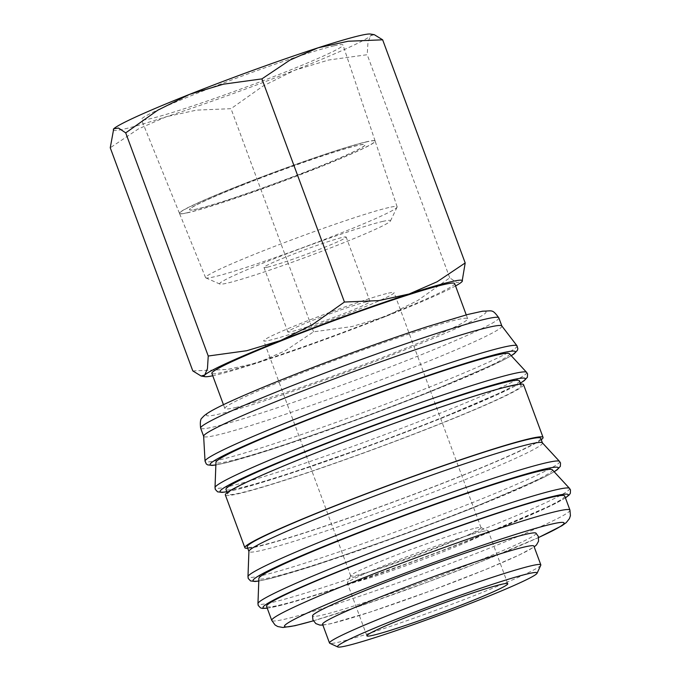<?xml version="1.0" encoding="UTF-8"?>
<svg xmlns="http://www.w3.org/2000/svg" width="681" height="681" viewBox="0 0 681 681"><rect width="100%" height="100%" fill="white"/><g stroke="black" fill="none" stroke-linecap="round" stroke-linejoin="round"><path stroke-width="0.51" stroke-dasharray="3.4 2.55" d="M322.564 624.264A112.663 6.155 159.7 0 0 331.715 623.43A112.663 6.155 159.7 0 0 451.29 583.072A112.663 6.155 159.7 0 0 533.887 546.094M501.795 325.918A158.971 8.683 -20.3 0 1 501.871 326.046A158.971 8.683 -20.3 0 1 385.318 378.236A158.971 8.683 -20.3 0 1 216.592 435.176A158.971 8.683 -20.3 0 1 203.67 436.359A158.971 8.683 -20.3 0 1 203.636 436.215M526.566 372.303L526.575 372.311A166.13 9.074 -20.3 0 1 434.393 415.538A166.13 9.074 -20.3 0 1 228.552 486.532A166.13 9.074 -20.3 0 1 215.017 487.553L215.017 487.553M509.388 353.711A156.468 8.547 -20.3 0 1 396.393 404.625A156.468 8.547 -20.3 0 1 228.705 461.292A156.468 8.547 -20.3 0 1 215.962 462.254M508.486 386.689A156.468 8.547 -20.3 0 1 521.203 385.531A156.468 8.547 -20.3 0 1 406.489 436.896A156.468 8.547 -20.3 0 1 240.419 492.942A156.468 8.547 -20.3 0 1 227.701 494.1A156.468 8.547 -20.3 0 1 342.415 442.735A156.468 8.547 -20.3 0 1 508.486 386.689M519.467 380.841A156.468 8.547 -20.3 0 1 404.752 432.205A156.468 8.547 -20.3 0 1 238.682 488.251A156.468 8.547 -20.3 0 1 225.964 489.409M541.25 439.722A158.971 8.683 -20.3 0 1 413.469 494.551A158.971 8.683 -20.3 0 1 257.784 546.545A158.971 8.683 -20.3 0 1 247.748 548.29M523.553 384.663A158.971 8.683 -20.3 0 1 407 436.844A158.971 8.683 -20.3 0 1 238.273 493.793A158.971 8.683 -20.3 0 1 225.351 494.968M542.348 442.803A156.468 8.547 -20.3 0 1 542.451 442.973A156.468 8.547 -20.3 0 1 427.736 494.338A156.468 8.547 -20.3 0 1 261.666 550.384A156.468 8.547 -20.3 0 1 248.948 551.542A156.468 8.547 -20.3 0 1 248.914 551.346M540.714 438.283A156.468 8.547 -20.3 0 1 426 489.648A156.468 8.547 -20.3 0 1 259.929 545.694A156.468 8.547 -20.3 0 1 247.212 546.852M559.518 461.395L559.527 461.403A166.13 9.074 -20.3 0 1 467.353 504.63A166.13 9.074 -20.3 0 1 261.513 575.624A166.13 9.074 -20.3 0 1 247.978 576.645L247.978 576.645M569.495 488.354L569.503 488.362A166.13 9.074 -20.3 0 1 477.321 531.589A166.13 9.074 -20.3 0 1 271.489 602.583A166.13 9.074 -20.3 0 1 257.954 603.613L257.954 603.596M552.325 469.762A156.468 8.547 -20.3 0 1 439.322 520.676A156.468 8.547 -20.3 0 1 271.642 577.343A156.468 8.547 -20.3 0 1 258.891 578.305M564.745 496.023A158.971 8.683 -20.3 0 1 448.192 548.214A158.971 8.683 -20.3 0 1 279.465 605.154A158.971 8.683 -20.3 0 1 266.543 606.337M540.782 565.221A112.663 6.155 -20.3 0 1 455.393 602.906A112.663 6.155 -20.3 0 1 338.653 642.183A112.663 6.155 -20.3 0 1 329.774 643.273M374.312 34.688L370.668 35.744L367.995 42.154L367.204 54.71L328.693 60.005L294.847 70.186A137.698 7.517 -20.3 0 1 166.368 116.715A137.698 7.517 -20.3 0 1 124.24 129.024A137.698 7.517 -20.3 0 1 113.369 129.186M370.507 34.05A137.698 7.517 -20.3 0 1 370.668 35.744A137.698 7.517 -20.3 0 1 294.847 70.186L263.087 86.01L231.004 108.688L196.503 110.126L166.368 116.715L138.337 128.956L110.254 147.777M192.8 370.915L227.301 369.477L257.435 362.888L285.475 350.655L313.549 331.834L352.06 326.531L385.906 316.359L417.666 300.534L449.749 277.848L456.968 282.683L462.084 281.542M455.538 285.952A137.698 7.517 -20.3 0 1 385.906 316.359A137.698 7.517 -20.3 0 1 257.435 362.888A137.698 7.517 -20.3 0 1 215.307 375.197A137.698 7.517 -20.3 0 1 212.753 375.759M388.834 207.543A102.116 5.576 159.7 0 0 280.368 244.156A102.116 5.576 159.7 0 0 205.585 277.652A102.116 5.576 159.7 0 0 205.849 277.882A102.116 5.576 159.7 0 0 213.885 276.886A102.116 5.576 159.7 0 0 319.619 241.321A102.116 5.576 159.7 0 0 397.091 207.143A102.116 5.576 159.7 0 0 397.134 206.803A102.116 5.576 159.7 0 0 388.834 207.543M383.08 221.334A91.067 4.971 159.7 0 0 284.079 254.856A91.067 4.971 159.7 0 0 219.895 284.062A91.067 4.971 159.7 0 0 227.062 283.168A91.067 4.971 159.7 0 0 321.355 251.451A91.067 4.971 159.7 0 0 390.443 220.976A91.067 4.971 159.7 0 0 383.08 221.334M334.235 45.789A107.453 5.865 159.7 0 0 220.108 84.316A107.453 5.865 159.7 0 0 141.418 119.567A107.453 5.865 159.7 0 0 150.152 118.758A107.453 5.865 159.7 0 0 264.109 80.298A107.453 5.865 159.7 0 0 342.977 45.006A107.453 5.865 159.7 0 0 334.235 45.789M187.965 212.574A104.287 5.695 -20.3 0 1 179.486 213.357A104.287 5.695 -20.3 0 1 255.86 179.146A104.287 5.695 -20.3 0 1 366.625 141.759A104.287 5.695 -20.3 0 1 375.112 141.001A104.287 5.695 -20.3 0 1 298.567 175.255A104.287 5.695 -20.3 0 1 187.965 212.574M366.667 141.878A104.287 5.695 159.7 0 0 255.903 179.265A104.287 5.695 159.7 0 0 179.537 213.476A104.287 5.695 159.7 0 0 188.007 212.693A104.287 5.695 159.7 0 0 298.61 175.366A104.287 5.695 159.7 0 0 375.146 141.12A104.287 5.695 159.7 0 0 366.667 141.878M313.073 168.956A93.569 5.107 159.7 0 0 365.05 144.704A93.569 5.107 159.7 0 0 241.517 185.385A93.569 5.107 159.7 0 0 189.539 209.629A93.569 5.107 159.7 0 0 313.073 168.956M241.559 185.504A93.569 5.107 -20.3 0 1 365.093 144.823A93.569 5.107 -20.3 0 1 313.115 169.067A93.569 5.107 -20.3 0 1 189.582 209.748A93.569 5.107 -20.3 0 1 241.559 185.504M235.396 407.561A129.433 7.065 159.7 0 0 372.762 361.202A129.433 7.065 159.7 0 0 467.66 318.717A129.433 7.065 159.7 0 0 457.138 319.67A129.433 7.065 159.7 0 0 319.764 366.037A129.433 7.065 159.7 0 0 224.875 408.523A129.433 7.065 159.7 0 0 235.396 407.561M454.653 283.543A129.433 7.065 -20.3 0 1 359.755 326.029A129.433 7.065 -20.3 0 1 222.381 372.396A129.433 7.065 -20.3 0 1 211.859 373.358M366.446 301.853A43.814 2.392 -20.3 0 1 370.013 301.53A43.814 2.392 -20.3 0 1 337.887 315.907A43.814 2.392 -20.3 0 1 291.391 331.604A43.814 2.392 -20.3 0 1 287.833 331.928A43.814 2.392 -20.3 0 1 319.951 317.542A43.814 2.392 -20.3 0 1 366.446 301.853M267.539 267.131A43.814 2.392 159.7 0 0 314.043 251.434A43.814 2.392 159.7 0 0 346.161 237.056A43.814 2.392 159.7 0 0 342.603 237.38A43.814 2.392 159.7 0 0 296.099 253.068A43.814 2.392 159.7 0 0 263.981 267.454A43.814 2.392 159.7 0 0 267.539 267.131M475.372 528.175A69.471 3.797 -20.3 0 1 480.854 527.503A69.471 3.797 -20.3 0 1 481.024 527.664A69.471 3.797 -20.3 0 1 430.086 550.469A69.471 3.797 -20.3 0 1 356.35 575.351A69.471 3.797 -20.3 0 1 350.706 575.871A69.471 3.797 -20.3 0 1 350.732 575.641A69.471 3.797 -20.3 0 1 403.382 552.402A69.471 3.797 -20.3 0 1 475.372 528.175M388.434 293.136A69.471 3.797 -20.3 0 1 394.078 292.626A69.471 3.797 -20.3 0 1 343.147 315.431A69.471 3.797 -20.3 0 1 269.412 340.313A69.471 3.797 -20.3 0 1 263.76 340.832A69.471 3.797 -20.3 0 1 314.699 318.027A69.471 3.797 -20.3 0 1 388.434 293.136M482.148 531.538A75.106 4.103 -20.3 0 1 488.073 530.814A75.106 4.103 -20.3 0 1 488.26 530.984A75.106 4.103 -20.3 0 1 433.193 555.636A75.106 4.103 -20.3 0 1 353.482 582.544A75.106 4.103 -20.3 0 1 347.37 583.098A75.106 4.103 -20.3 0 1 347.404 582.851A75.106 4.103 -20.3 0 1 404.327 557.722A75.106 4.103 -20.3 0 1 482.148 531.538M535.956 533.112A119.166 6.504 -20.3 0 1 450.439 571.742A119.166 6.504 -20.3 0 1 322.241 615.088A119.166 6.504 -20.3 0 1 312.545 615.752M313.549 331.834L231.004 108.688M449.749 277.848L367.204 54.71M511.184 355.652A162.733 8.887 -20.3 0 1 424.97 393.873A162.733 8.887 -20.3 0 1 215.86 464.893M520.318 383.131A162.733 8.887 -20.3 0 1 434.938 420.832A162.733 8.887 -20.3 0 1 226.816 491.699M554.113 471.703A162.733 8.887 -20.3 0 1 467.898 509.924A162.733 8.887 -20.3 0 1 258.797 580.944M565.409 497.802A162.733 8.887 -20.3 0 1 477.875 536.892A162.733 8.887 -20.3 0 1 267.207 608.116M498.832 317.84A158.971 8.683 -20.3 0 1 410.524 359.032A158.971 8.683 -20.3 0 1 213.553 426.97A158.971 8.683 -20.3 0 1 200.631 428.153M473.865 313.039A148.96 8.129 -20.3 0 1 403.229 350.536A148.96 8.129 -20.3 0 1 218.661 414.193A148.96 8.129 -20.3 0 1 289.306 376.695A148.96 8.129 -20.3 0 1 473.865 313.039M516.981 345.786A166.326 9.083 -20.3 0 1 424.663 389.021A166.326 9.083 -20.3 0 1 218.592 460.092A166.326 9.083 -20.3 0 1 205.041 461.173M569.954 510.095A158.971 8.683 -20.3 0 1 481.637 551.287A158.971 8.683 -20.3 0 1 284.675 619.225A158.971 8.683 -20.3 0 1 271.753 620.4M538.628 537.471A148.96 8.129 -20.3 0 1 481.28 561.544A148.96 8.129 -20.3 0 1 313.354 620.808M215.86 464.97L227.675 462.399L271.353 449.451L365.654 416.568L425.055 393.848L501.633 360.921L511.235 355.712M226.833 491.767L237.652 489.358L281.321 476.419L375.631 443.527L435.023 420.807L511.601 387.889L520.344 383.199M258.789 581.029L270.612 578.45L314.281 565.511L408.591 532.619L467.983 509.899L544.562 476.981L554.164 471.763M267.241 608.218L280.581 605.418L324.25 592.47L418.56 559.578L477.951 536.866L554.53 503.94L565.443 497.905M322.871 625.098L330.796 623.711L371.128 611.759L430.477 590.912L485.587 569.554L519.245 554.998L534.193 546.928M521.203 385.531L520.667 384.093M313.371 620.842L359.074 606.371L426.987 582.323L481.501 561.476L538.637 537.513M219.895 284.062L205.849 277.882M179.486 213.357L141.418 119.567M205.585 277.652L179.537 213.476M467.66 318.717L466.238 314.877M370.013 301.53L346.161 237.056M481.024 527.664L394.078 292.626M480.854 527.503L488.073 530.814M507.771 583.736L488.26 530.984M366.889 635.85L347.37 583.098M350.732 575.641L347.404 582.851M350.706 575.871L263.76 340.832M287.833 331.928L263.981 267.454M224.875 408.523L223.453 404.693M397.134 206.803L375.146 141.12M375.112 141.001L342.977 45.006M390.443 220.976L397.091 207.143M227.701 494.1L227.165 492.661"/><path stroke-width="1.02" d="M540.825 564.847L533.887 546.094A112.663 6.155 159.7 0 0 524.728 546.928A112.663 6.155 159.7 0 0 405.152 587.277A112.663 6.155 159.7 0 0 322.564 624.264L329.502 643.017A112.663 6.155 -20.3 0 1 412.099 606.039A112.663 6.155 -20.3 0 1 531.665 565.681A112.663 6.155 -20.3 0 1 540.825 564.847A112.663 6.155 -20.3 0 1 540.782 565.221L537.079 573.232A106.398 5.806 -20.3 0 1 456.44 608.823A106.398 5.806 -20.3 0 1 346.186 645.92A106.398 5.806 -20.3 0 1 337.793 646.95A106.398 5.806 -20.3 0 1 412.89 612.798A106.398 5.806 -20.3 0 1 528.473 573.666A106.398 5.806 -20.3 0 1 537.079 573.232M205.041 461.173L203.636 436.215A158.971 8.683 -20.3 0 1 321.441 383.701A158.971 8.683 -20.3 0 1 488.949 327.229A158.971 8.683 -20.3 0 1 501.795 325.918L516.981 345.786A166.326 9.083 -20.3 0 0 503.54 347.157A166.326 9.083 -20.3 0 0 297.461 418.228A166.326 9.083 -20.3 0 0 205.041 461.173L206.275 463.931L207.62 464.876L212.2 465.421L215.86 464.97M513.176 373.716A166.13 9.074 -20.3 0 1 526.549 372.286A166.13 9.074 -20.3 0 1 526.575 372.311L509.388 353.711A156.468 8.547 -20.3 0 0 496.781 355.039A156.468 8.547 -20.3 0 0 332.328 410.464A156.468 8.547 -20.3 0 0 215.962 462.254L215.017 487.545A166.13 9.074 -20.3 0 1 215.026 487.528A166.13 9.074 -20.3 0 1 307.344 444.719A166.13 9.074 -20.3 0 1 513.176 373.716M227.165 492.661L225.964 489.409A156.468 8.547 -20.3 0 1 340.679 438.045A156.468 8.547 -20.3 0 1 506.749 381.998A156.468 8.547 -20.3 0 1 519.467 380.841L520.667 384.093M247.748 548.29A158.971 8.683 -20.3 0 1 244.862 547.72A158.971 8.683 -20.3 0 1 361.415 495.538A158.971 8.683 -20.3 0 1 530.141 438.59A158.971 8.683 -20.3 0 1 543.063 437.415A158.971 8.683 -20.3 0 1 541.25 439.722M244.862 547.72L225.351 494.968A158.971 8.683 -20.3 0 1 341.905 442.786A158.971 8.683 -20.3 0 1 510.631 385.838A158.971 8.683 -20.3 0 1 523.553 384.663L543.063 437.415M258.789 581.029L255.128 581.48L250.548 580.927L248.225 578.458L247.978 576.62A166.13 9.074 -20.3 0 1 247.978 576.62L248.914 551.346A156.468 8.547 -20.3 0 1 365.28 499.556A156.468 8.547 -20.3 0 1 529.733 444.131A156.468 8.547 -20.3 0 1 542.348 442.803L559.518 461.395A166.13 9.074 -20.3 0 1 559.527 461.403M248.914 551.448L247.212 546.852A156.468 8.547 -20.3 0 1 361.926 495.487A156.468 8.547 -20.3 0 1 527.996 439.441A156.468 8.547 -20.3 0 1 540.714 438.283L542.417 442.88M247.978 576.62A166.13 9.074 -20.3 0 1 340.296 533.81A166.13 9.074 -20.3 0 1 546.136 462.808A166.13 9.074 -20.3 0 1 559.51 461.377L560.514 462.944L560.361 466.323L557.245 469.72L554.164 471.763M556.105 489.775A166.13 9.074 -20.3 0 1 569.478 488.345A166.13 9.074 -20.3 0 1 569.503 488.362L552.325 469.762A156.468 8.547 -20.3 0 0 539.71 471.09A156.468 8.547 -20.3 0 0 375.257 526.524A156.468 8.547 -20.3 0 0 258.891 578.305L257.954 603.596A166.13 9.074 -20.3 0 1 350.272 560.769A166.13 9.074 -20.3 0 1 556.105 489.775M271.753 620.4L266.543 606.337A158.971 8.683 -20.3 0 1 383.097 554.147A158.971 8.683 -20.3 0 1 551.823 497.207A158.971 8.683 -20.3 0 1 564.745 496.023L569.954 510.095A158.971 8.683 -20.3 0 0 557.032 511.269A158.971 8.683 -20.3 0 0 360.062 579.208A158.971 8.683 -20.3 0 0 271.753 620.4L275.064 624.979L277.746 626.546L282.981 627.499L294.984 625.703L313.371 620.842M382.654 39.813L374.312 34.688L370.507 34.05A137.698 7.517 -20.3 0 0 360.147 35.523A137.698 7.517 -20.3 0 0 318.018 47.832L348.144 41.243L382.654 39.813L465.191 262.951L437.117 281.772L409.077 294.005L378.951 300.593L344.441 302.032L312.366 324.709L280.606 340.543A137.698 7.517 -20.3 0 1 409.077 294.005A137.698 7.517 -20.3 0 1 451.205 281.696A137.698 7.517 -20.3 0 1 462.067 281.559A137.698 7.517 -20.3 0 1 461.727 281.917A137.698 7.517 -20.3 0 1 455.538 285.952M462.084 281.542L465.191 262.951M223.453 404.693L211.859 373.358A129.433 7.065 -20.3 0 1 306.756 330.864A129.433 7.065 -20.3 0 1 444.131 284.505A129.433 7.065 -20.3 0 1 454.653 283.543L466.238 314.877M501.667 584.289A75.106 4.103 -20.3 0 1 507.771 583.736A75.106 4.103 -20.3 0 1 452.703 608.388A75.106 4.103 -20.3 0 1 372.992 635.296A75.106 4.103 -20.3 0 1 366.889 635.85A75.106 4.103 -20.3 0 1 421.948 611.197A75.106 4.103 -20.3 0 1 501.667 584.289M322.871 625.098L319.772 625.064L315.805 623.575L312.911 619.829L312.545 615.752A119.166 6.504 -20.3 0 1 378.755 585.09A119.166 6.504 -20.3 0 1 526.396 534.168A119.166 6.504 -20.3 0 1 535.956 533.112L538.322 536.449L538.56 541.174L536.526 544.885L534.193 546.928M208.241 356.018L207.458 368.566L204.785 374.984A137.698 7.517 -20.3 0 1 280.606 340.543L246.752 350.715L208.241 356.018L125.704 132.872L157.779 110.194L189.539 94.37L223.394 84.189L261.904 78.894L289.978 60.073L318.018 47.832A137.698 7.517 -20.3 0 0 189.539 94.37A137.698 7.517 -20.3 0 0 113.718 128.811L118.485 128.045L125.704 132.872M212.753 375.759A137.698 7.517 -20.3 0 1 204.938 376.678A137.698 7.517 -20.3 0 1 204.785 374.984L201.133 376.031L192.8 370.915L110.254 147.777L113.718 128.811A137.698 7.517 -20.3 0 0 113.386 129.16A137.698 7.517 -20.3 0 1 113.386 129.16L113.344 129.211M344.441 302.032L261.904 78.894M337.793 646.95L329.774 643.273A112.663 6.155 -20.3 0 1 329.502 643.017M257.954 603.613A166.13 9.074 -20.3 0 1 257.954 603.579L258.201 605.426L260.517 607.886L262.372 608.405L267.241 608.218M215.86 464.893A162.733 8.887 -20.3 0 1 300.517 422.458A162.733 8.887 -20.3 0 1 502.135 352.911A162.733 8.887 -20.3 0 1 511.184 355.652M226.816 491.699A162.733 8.887 -20.3 0 1 310.493 449.417A162.733 8.887 -20.3 0 1 512.112 379.879A162.733 8.887 -20.3 0 1 520.318 383.131M258.797 580.944A162.733 8.887 -20.3 0 1 343.445 538.509A162.733 8.887 -20.3 0 1 545.072 468.971A162.733 8.887 -20.3 0 1 554.113 471.703M267.207 608.116A162.733 8.887 -20.3 0 1 353.422 565.468A162.733 8.887 -20.3 0 1 555.041 495.93A162.733 8.887 -20.3 0 1 565.409 497.802M288.948 386.953A158.971 8.683 -20.3 0 1 485.911 319.023A158.971 8.683 -20.3 0 1 498.832 317.84C492.091 308.765 492.618 311.106 482.616 311.174L467.719 314.486L427.421 326.616C387.881 339.427 333.367 359.185 289.084 376.763C265.079 386.289 245.492 394.529 230.323 401.475C220.559 405.944 213.332 409.621 208.65 412.507C205.27 414.686 203.168 416.431 202.351 417.742C200.503 418.568 199.933 422.041 200.631 428.153A158.971 8.683 -20.3 0 1 288.948 386.953M313.354 620.808A148.96 8.129 -20.3 0 1 367.357 587.703A148.96 8.129 -20.3 0 1 551.916 524.047A148.96 8.129 -20.3 0 1 538.628 537.471M215.026 487.528L215.273 489.367L217.588 491.835L222.168 492.389L226.833 491.767M569.478 488.345L570.491 489.903L570.337 493.282L569.265 494.883L565.443 497.905M526.549 372.286L527.562 373.852L527.4 377.231L524.285 380.628L520.344 383.199M516.981 345.786L517.841 348.681L517.432 350.272L514.308 353.669L511.235 355.712M501.846 325.978L498.832 317.84M538.637 537.513L561.936 525.732L566.269 522.591L569.401 518.658L570.414 515.721L569.954 510.095M204.938 376.678L201.133 376.031M203.645 436.291L200.631 428.153"/></g></svg>
